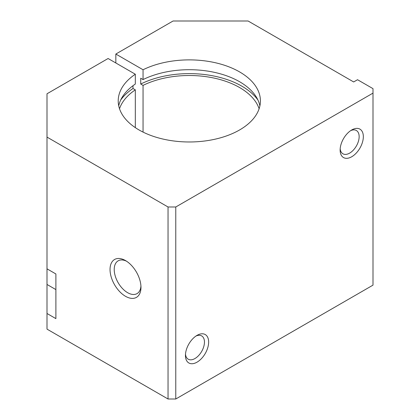 <?xml version="1.0" encoding="UTF-8"?>
<svg xmlns="http://www.w3.org/2000/svg" width="420" height="420" viewBox="0 0 420 420"><rect width="100%" height="100%" fill="white"/><g stroke="black" fill="none" stroke-linecap="round" stroke-linejoin="round"><path stroke-width="0.63" d="M259.896 105.845A71.096 41.05 0 0 0 215.103 72.502A71.096 41.05 0 0 0 143.052 79.585L140.726 78.241L140.726 84.047L143.052 85.386L143.052 132.101M115.836 62.974L115.836 54.044L143.052 69.757L143.052 79.585M143.052 69.757A71.096 41.05 180 0 1 219.025 63.641A71.096 41.05 180 0 1 260.411 100.931A71.096 41.05 180 0 1 239.584 129.959A71.096 41.05 180 0 1 162.104 138.852A71.096 41.05 180 0 1 118.214 100.931A71.096 41.05 180 0 1 135.319 74.225L108.098 58.511L46.998 93.786L46.998 268.832L55.892 273.966L55.892 318.623L46.998 313.488L46.998 268.832M257.901 99.955A74.377 42.94 0 0 0 140.726 84.047M185.493 354.16A13.445 7.765 120 0 0 188.228 359.2A13.445 7.765 120 0 0 198.592 355.598A13.445 7.765 120 0 0 204.456 342.064A13.445 7.765 120 0 0 201.673 335.911A13.445 7.765 120 0 0 195.946 336.063M208.646 342.064A16.406 9.471 -60 0 1 197.043 362.161A16.406 9.471 -60 0 1 185.446 355.462A16.406 9.471 -60 0 1 197.043 335.365A16.406 9.471 -60 0 1 208.646 342.064M340.184 148.754A13.445 7.765 120 0 0 342.914 153.788A13.445 7.765 120 0 0 353.278 150.187A13.445 7.765 120 0 0 359.147 136.652A13.445 7.765 120 0 0 356.36 130.499A13.445 7.765 120 0 0 350.632 130.651M363.337 136.652A16.406 9.471 -60 0 1 351.734 156.749A16.406 9.471 -60 0 1 340.132 150.05A16.406 9.471 -60 0 1 351.734 129.959A16.406 9.471 -60 0 1 363.337 136.652M126.588 261.24A18.916 10.92 -120 0 0 118.136 260.841A18.916 10.92 -120 0 0 114.219 269.504A18.916 10.92 -120 0 0 122.477 288.54A18.916 10.92 -120 0 0 137.051 293.606A18.916 10.92 -120 0 0 140.931 286.088M140.973 287.364A21.877 12.631 60 0 1 125.501 296.294A21.877 12.631 60 0 1 110.035 269.504A21.877 12.631 60 0 1 125.501 260.573A21.877 12.631 60 0 1 140.973 287.364M259.109 108.743A71.096 41.05 0 0 0 143.052 85.386M118.724 105.845A71.096 41.05 0 0 1 135.319 84.047L135.319 74.225M135.319 127.638L135.319 89.854L132.993 88.51L132.993 85.701M135.319 89.854A71.096 41.05 0 0 0 119.511 108.743M46.998 313.488L46.998 329.117L168.042 399L175.775 399L373.002 285.133L373.002 93.114L175.775 206.987L168.042 206.987L46.998 137.099M168.042 399L168.042 206.987M115.836 54.044L173.066 21L248.094 21L353.666 81.953L357.536 79.721L373.002 88.652L373.002 93.114M132.993 88.51A74.377 42.94 0 0 0 120.719 99.955M175.775 399L175.775 206.987M46.998 284.461L55.892 289.595"/></g></svg>
